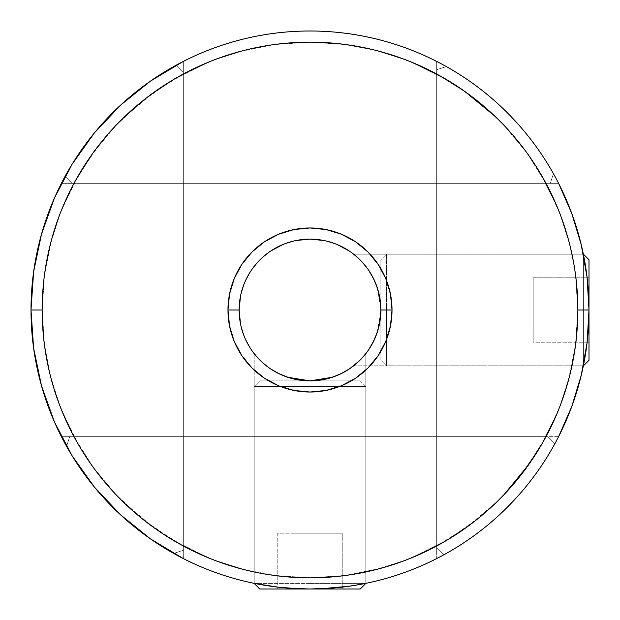 <?xml version="1.0" encoding="UTF-8"?>
<svg xmlns="http://www.w3.org/2000/svg" width="620" height="620" viewBox="0 0 620 620"><rect width="100%" height="100%" fill="white"/><g stroke="black" fill="none" stroke-linecap="round" stroke-linejoin="round"><path stroke-width="0.46" stroke-dasharray="3.1 2.33" d="M310 583.42L254.479 583.42L310 583.42L310 386.446L365.8 386.446L360.22 380.866L259.78 380.866L254.2 386.446L310 386.446L310 583.42L254.2 583.42L310 583.42L310 386.446L365.8 386.446L310 386.446L310 583.42L365.8 583.42L310 583.42M259.78 589L360.22 589M293.896 589L342.217 589L277.783 589L293.896 589L293.896 533.2L277.783 533.2L277.783 589L326.104 589L326.104 533.2L293.896 533.2L293.896 589L293.896 533.2L326.104 533.2L326.104 589L342.217 589L342.217 533.2L326.104 533.2L342.217 533.2L342.217 589L326.104 589L326.104 533.2L326.104 589L277.783 589L277.783 533.2L293.896 533.2L293.896 589M254.2 386.446L310 386.446L254.2 386.446L259.78 380.866L360.22 380.866L260.749 380.866L360.22 380.866L365.8 386.446L254.2 386.446L254.2 583.42M293.896 533.2L342.217 533.2L293.896 533.2M363.909 356.004L365.8 353.687L365.8 583.366L341.039 587.272L310.039 589L288.594 588.179L270.537 586.195L254.2 583.366L254.2 353.687L258.672 358.864L268.731 367.606M359.608 360.608L351.168 367.683M358.306 361.855L359.042 361.15M353.268 366.126L356.345 363.615M349.765 368.652L345.58 371.287M332.165 377.309L337.311 375.394M341.643 373.411L332.111 377.332L321.346 379.952L327.166 378.75M310.07 380.866L315.812 380.626M298.646 379.952L304.567 380.657M287.843 377.317L293.438 378.905M278.341 373.403L282.704 375.394M270.243 368.66L274.513 371.341M260.974 361.173L270.274 368.683L278.388 373.426L287.913 377.34L309.892 380.866M259.462 359.678L260.966 361.158M378.828 293.136L377.332 287.913L380.866 310A70.866 70.866 0 0 0 310 239.134A70.866 70.866 0 0 0 239.134 310A70.866 70.866 0 0 0 310 380.866A70.866 70.866 0 0 0 380.866 310L379.502 323.826L375.472 337.117L368.923 349.37L360.112 360.112L349.37 368.923L337.117 375.472L323.826 379.502L310 380.866L296.174 379.502L282.883 375.472L270.63 368.923L259.888 360.112L251.077 349.37L244.528 337.117L240.498 323.826L244.528 337.117L251.077 349.37L259.888 360.112L270.63 368.923L282.883 375.472L296.174 379.502L310 380.866A70.866 70.866 0 0 0 380.866 310L380.866 259.78L380.866 360.22L386.446 365.8L386.446 254.2L380.866 259.78L380.866 319.796L380.866 310L392.026 310A82.026 82.026 0 0 0 310 227.974A82.026 82.026 0 0 0 227.974 310L239.134 310L240.498 296.174L244.528 282.883L251.077 270.63L259.888 259.888L270.63 251.077L259.888 259.888L251.077 270.63L244.528 282.883L240.498 296.174L239.134 310A70.866 70.866 0 0 1 310 239.134L323.826 240.498L337.117 244.528L349.37 251.077L360.112 259.888L368.923 270.63L375.472 282.883L379.502 296.174L375.472 282.883L368.923 270.63L360.112 259.888L349.37 251.077L337.117 244.528L323.826 240.498L310 239.134A70.866 70.866 0 0 1 380.866 310A70.866 70.866 0 0 0 310 239.134A70.866 70.866 0 0 1 380.866 310A70.866 70.866 0 0 1 310 380.866A70.866 70.866 0 0 1 239.134 310A70.866 70.866 0 0 1 310 239.134A70.866 70.866 0 0 0 239.134 310A70.866 70.866 0 0 0 310 380.866L323.826 379.502L337.117 375.472L349.37 368.923L360.112 360.112L368.923 349.37L375.472 337.117L379.502 323.826L380.866 310L379.502 296.174L375.472 282.883L368.923 270.63L360.112 259.888L349.37 251.077L360.112 259.888L368.923 270.63L375.472 282.883L379.502 296.174L380.866 310A70.866 70.866 0 0 1 310 380.866A70.866 70.866 0 0 1 239.134 310L240.498 323.826L244.528 337.117L251.077 349.37L259.888 360.112L270.63 368.923L282.883 375.472L296.174 379.502L310 380.866A70.866 70.866 0 0 1 239.134 310A70.866 70.866 0 0 1 310 239.134L296.174 240.498L282.883 244.528L296.174 240.498L282.883 244.528L270.63 251.077L259.888 259.888L251.077 270.63L244.528 282.883L240.498 296.174L244.528 282.883L251.077 270.63L259.888 259.888L270.63 251.077L282.883 244.528L270.63 251.077M183.233 558.535L183.334 61.411A279 279 0 0 1 589 310A279 279 0 0 1 436.666 558.589A279 279 0 0 0 436.666 61.411A279 279 0 0 0 31 310A279 279 0 0 0 436.666 558.589L436.666 61.411L436.666 545.995L467.224 526.837L497.659 501.107L467.224 526.837L436.666 545.995L436.666 74.005L436.666 545.995A267.84 267.84 0 0 0 436.666 74.005L406.72 60.233L375.301 50.243L366.606 48.213M299.096 588.783L320.92 588.783L310.039 589L288.594 588.179L270.537 586.195L254.2 583.366L254.2 353.687L263.663 363.622L270.196 368.629M349.734 368.675L356.306 363.646L365.8 353.687L365.8 583.366L341.039 587.272L320.935 588.783M363.878 356.035L365.746 353.749M258.656 358.841L266.747 366.133M321.307 379.959L309.915 380.866M365.327 354.276L363.886 356.027M331.359 588.179L349.44 586.195M270.553 586.195L288.618 588.179M361.336 358.856L359.034 361.166M356.686 46.26L342.899 44.191L310 42.16L277.101 44.191L244.699 50.243L213.28 60.233L183.334 74.005L183.334 61.411L183.334 558.589L183.233 61.465M31 309.93L42.16 310A267.84 267.84 0 0 0 310 577.84A267.84 267.84 0 0 0 577.84 310L575.414 274.009L573.764 263.454L575.414 274.009L577.84 310L589 310L589 360.22L589 310A279 279 0 0 1 310 589A279 279 0 0 1 31 310A279 279 0 0 0 310 589A279 279 0 0 1 61.411 183.334A279 279 0 0 1 310 31A279 279 0 0 0 31 310A279 279 0 0 1 558.589 183.334A279 279 0 0 1 310 589A279 279 0 0 0 589 310L587.272 341.039L583.366 365.8L353.687 365.8L361.15 359.05L366.133 353.253M503.889 494.791L519.296 477.137L539.85 447.5L556.969 413.649L539.85 447.5L519.296 477.137L499.394 499.394C486.956 511.825 473.424 522.931 458.808 532.704C444.183 542.469 428.746 550.723 412.502 557.45C396.25 564.185 379.502 569.261 362.251 572.694C345.007 576.127 327.585 577.84 310 577.84L342.899 575.81L375.301 569.757L406.72 559.767L436.666 545.995L436.666 558.589A279 279 0 0 1 183.334 558.589L183.334 545.995L213.28 559.767L244.699 569.757L253.394 571.787M365.8 571.966L342.899 575.81L310 577.84L345.991 575.414L381.323 568.168L408.301 559.147L381.323 568.168L345.991 575.414L310 577.84L274.009 575.414L254.2 571.966L277.101 575.81L310 577.84C292.415 577.84 274.993 576.127 257.75 572.694C240.498 569.261 223.75 564.185 207.499 557.45C191.255 550.723 175.817 542.469 161.192 532.704C146.576 522.931 133.044 511.825 120.606 499.394C108.175 486.956 97.069 473.424 87.296 458.808C77.531 444.183 69.277 428.746 62.55 412.502C55.816 396.25 50.739 379.502 47.306 362.251C43.873 345.007 42.16 327.585 42.16 310C42.16 292.415 43.873 274.993 47.306 257.75C50.739 240.498 55.816 223.75 62.55 207.499C69.277 191.255 77.531 175.817 87.296 161.192C97.069 146.576 108.175 133.044 120.606 120.606C133.044 108.175 146.576 97.069 161.192 87.296C175.817 77.531 191.255 69.277 207.499 62.55C223.75 55.816 240.498 50.739 257.75 47.306C274.993 43.873 292.415 42.16 310 42.16C327.585 42.16 345.007 43.873 362.251 47.306C379.502 50.739 396.25 55.816 412.502 62.55C428.746 69.277 444.183 77.531 458.808 87.296L477.137 100.704L499.394 120.606C511.825 133.044 522.931 146.576 532.704 161.192C542.469 175.817 550.723 191.255 557.45 207.499C564.185 223.75 569.261 240.498 572.694 257.75C576.127 274.993 577.84 292.415 577.84 310L575.414 345.991L568.168 381.323L559.147 408.301L568.168 381.323L575.414 345.991L577.84 310C577.84 327.585 576.127 345.007 572.694 362.251C569.261 379.502 564.185 396.25 557.45 412.502C550.723 428.746 542.469 444.183 532.704 458.808L528.721 464.605M571.346 251.356L568.168 238.677L559.147 211.699L568.168 238.677L571.346 251.356M556.969 206.351L539.85 172.5L535.393 165.308L539.85 172.5L556.969 206.351M528.721 155.395L519.296 142.864L503.889 125.209L519.296 142.864L528.721 155.395M367.683 268.832L361.166 260.966L353.687 254.2L583.366 254.2L587.272 278.977L589 310.015A279 279 0 0 0 446.322 66.573L436.666 69.711L436.666 74.005L467.224 93.163L497.659 118.893L467.224 93.163L436.666 74.005A267.84 267.84 0 0 0 183.334 74.005L183.334 545.995A267.84 267.84 0 0 0 436.666 545.995L436.666 74.005A267.84 267.84 0 0 1 577.84 310A267.84 267.84 0 0 0 310 42.16A267.84 267.84 0 0 0 42.16 310L44.191 277.101L50.243 244.699L60.233 213.28L74.005 183.334L558.589 183.334L61.411 183.334L74.005 183.334L93.163 152.776L116.258 125.062L142.864 100.704L172.5 80.151L208.677 62.062L172.5 80.151L142.864 100.704L116.258 125.062L93.163 152.776L74.005 183.334L558.589 183.334A279 279 0 0 0 61.411 183.334L74.005 183.334A267.84 267.84 0 0 1 545.995 183.334L61.411 183.334A279 279 0 0 0 61.411 436.666L545.995 436.666L526.837 467.224L503.742 494.938L499.394 499.394L503.742 494.938L526.837 467.224L545.995 436.666L61.411 436.666L545.995 436.666A267.84 267.84 0 0 1 74.005 436.666L60.233 406.72L50.243 375.301L44.191 342.899L42.16 310L31 310A279 279 0 0 1 65.27 176.034L72.571 183.334L74.005 183.334A267.84 267.84 0 0 0 42.16 310L31 310A279 279 0 0 0 554.73 443.966A279 279 0 0 0 310 31A279 279 0 0 1 589 310L588.783 320.904L587.272 341.039L583.366 365.8L586.706 345.72M583.42 310L583.42 365.521L583.42 310L386.446 310L386.446 365.8L386.446 310L583.42 310L583.42 365.8L583.42 254.479L583.42 310L386.446 310L583.42 310L583.42 254.2L583.42 310M589 342.217L589 277.783L589 342.217L533.2 342.217L533.2 326.104L589 326.104L589 342.217L589 326.104L533.2 326.104L533.2 293.896L589 293.896L589 326.104L589 293.896L533.2 293.896L533.2 277.783L589 277.783L589 293.896L589 277.783L533.2 277.783L533.2 293.896L589 293.896L533.2 293.896L533.2 326.104L589 326.104L533.2 326.104L533.2 342.217L589 342.217M386.446 254.2L386.446 365.8L380.866 360.22L380.866 259.78L386.446 254.2L583.42 254.2M589 259.78L589 360.22M533.2 342.217L533.2 277.783L533.2 342.217M371.341 274.521L368.652 270.235M375.41 282.736L373.395 278.334M358.856 258.664L363.646 263.694L368.675 270.266L373.418 278.372L377.332 287.889M380.626 315.867L380.866 309.93L379.959 321.292M380.688 305.001L379.952 298.638M378.874 326.678L379.936 321.447M375.356 337.396L377.309 332.157M371.341 345.487L368.66 349.757M367.606 351.269L358.833 361.351M377.278 332.266L373.364 341.728M379.952 321.331L377.34 332.088L380.866 309.899M354.284 254.673L356.035 256.122M356.027 256.114L353.749 254.254M368.629 270.188L361.15 260.958M379.579 296.546L379.432 295.817M361.142 359.058L369.683 348.208M586.683 274.118L583.366 254.2L587.272 278.977L588.783 299.08L589 310.015L577.84 310L589 310A279 279 0 0 1 173.678 553.428A279 279 0 0 1 176.034 65.27A279 279 0 0 1 589 310A279 279 0 0 0 65.27 176.034A279 279 0 0 0 31 310L42.16 310L44.191 342.899L50.243 375.301L60.233 406.72L74.005 436.666A267.84 267.84 0 0 1 74.005 183.334L60.233 213.28L50.243 244.699L44.191 277.101L42.16 310L44.586 345.991L46.236 356.547M586.055 350.424L588.179 331.406L589 309.961L588.179 288.571L586.047 269.537M323.826 240.498L337.117 244.528L323.826 240.498L310 239.134A70.866 70.866 0 0 1 380.866 310A70.866 70.866 0 0 1 310 380.866L323.826 379.502L310 380.866A70.866 70.866 0 0 0 380.866 310A70.866 70.866 0 0 0 310 239.134L296.174 240.498L310 239.134A70.866 70.866 0 0 0 239.134 310A70.866 70.866 0 0 0 310 380.866L296.174 379.502L282.883 375.472L270.63 368.923L259.888 360.112L251.077 349.37L244.528 337.117L240.498 323.826L239.134 310L227.974 310A82.026 82.026 0 0 0 310 392.026A82.026 82.026 0 0 0 392.026 310L390.453 293.996L385.779 278.613L378.2 264.43L368.001 251.999L355.57 241.8L341.387 234.221L326.004 229.547L310 227.974L293.996 229.547L278.613 234.221L264.43 241.8L251.999 251.999L241.8 264.43L234.221 278.613L229.547 293.996L227.974 310L229.547 326.004L234.221 341.387L241.8 355.57L251.999 368.001L264.43 378.2L278.613 385.779L293.996 390.453L310 392.026L326.004 390.453L341.387 385.779L355.57 378.2L368.001 368.001L378.2 355.57L385.779 341.387L390.453 326.004L392.026 310L380.866 310L379.502 323.826L375.472 337.117L379.502 323.826M583.366 254.223L353.687 254.2L358.833 258.641M584.505 260.129L584.048 257.68M585.234 264.329L584.714 261.284M587.272 341.031L589 309.961L587.272 278.961M584.707 358.74L585.234 355.686M584.056 362.312L584.513 359.833M358.864 361.328L353.687 365.8L583.366 365.777M361.662 358.507L361.251 358.941M366.188 353.183L363.646 356.306M363.615 263.655L366.126 266.732M494.791 503.889L477.137 519.296L447.5 539.85L411.324 557.938L447.5 539.85L477.137 519.296L494.791 503.889M251.356 571.346L238.677 568.168L211.699 559.147L238.677 568.168L251.356 571.346M558.589 436.666L74.005 436.666L93.163 467.224L116.258 494.938L142.864 519.296L172.5 539.85L208.677 557.938L172.5 539.85L142.864 519.296L116.258 494.938L93.163 467.224L74.005 436.666L61.411 436.666A279 279 0 0 0 558.589 436.666L74.005 436.666L545.995 436.666L559.767 406.72L569.757 375.301L575.81 342.899L577.84 310L575.81 277.101L569.757 244.699L559.767 213.28L545.995 183.334L558.589 183.334M263.314 46.26L277.101 44.191L310 42.16L274.009 44.586L238.677 51.832L211.699 60.853L238.677 51.832L274.009 44.586L310 42.16L345.991 44.586L356.547 46.236L345.991 44.586L310 42.16L342.899 44.191L375.301 50.243L406.72 60.233L436.666 74.005L436.666 545.995L406.72 559.767L375.301 569.757L366.606 571.787M368.644 48.654L381.323 51.832L408.301 60.853L381.323 51.832L368.644 48.654M411.324 62.062L447.5 80.151L457.545 86.467L447.5 80.151L411.324 62.062M499.394 120.606L503.742 125.062L526.837 152.776L545.995 183.334L72.571 183.334L545.995 183.334L72.571 183.334L65.27 176.034A279 279 0 0 1 589 310A279 279 0 0 1 554.73 443.966L547.429 436.666L545.995 436.666L547.429 436.666L554.73 443.966L547.429 436.666L545.995 436.666A267.84 267.84 0 0 0 545.995 183.334L74.005 183.334A267.84 267.84 0 0 1 545.995 183.334L550.289 183.334L545.995 183.334L550.289 183.334L553.428 173.678L550.289 183.334L553.428 173.678L550.289 183.334L545.995 183.334L526.837 152.776L503.742 125.062L499.394 120.606M254.2 571.966L274.009 575.414L310 577.84L277.101 575.81L244.699 569.757L213.28 559.767L183.334 545.995L183.334 74.005A267.84 267.84 0 0 1 436.666 74.005L436.666 545.995A267.84 267.84 0 0 1 183.334 545.995L183.334 74.005L213.28 60.233L244.699 50.243L253.394 48.213M122.342 501.107L152.776 526.837L183.334 545.995A267.84 267.84 0 0 1 183.334 74.005L183.334 72.571L183.334 74.005L183.334 72.571L176.034 65.27A279 279 0 0 1 446.322 66.573L436.666 69.711L446.322 66.573L436.666 69.711L436.666 547.429L443.966 554.73L436.666 547.429L436.666 545.995A267.84 267.84 0 0 0 577.84 310L589 310A279 279 0 0 1 443.966 554.73L436.666 547.429L443.966 554.73A279 279 0 0 1 173.678 553.428L183.334 550.289L183.334 74.005L152.776 93.163L122.342 118.893M323.826 379.502L337.117 375.472L349.37 368.923L360.112 360.112L368.923 349.37L375.472 337.117L368.923 349.37L360.112 360.112L349.37 368.923L337.117 375.472L323.826 379.502M337.117 244.528L349.37 251.077M239.134 310L240.498 296.174M282.883 244.528L296.174 240.498M116.111 125.209L100.704 142.864L80.151 172.5L63.031 206.351M60.853 211.699L51.832 238.677L44.586 274.009L42.16 310A267.84 267.84 0 0 0 74.005 436.666L547.429 436.666L554.73 443.966A279 279 0 0 1 66.573 446.322L69.711 436.666L545.995 436.666A267.84 267.84 0 0 1 74.005 436.666L69.711 436.666L66.573 446.322A279 279 0 0 1 31 310A279 279 0 0 0 173.678 553.428L183.334 550.289L173.678 553.428L183.334 550.289L183.334 72.571L176.034 65.27A279 279 0 0 0 31 310M48.654 368.644L51.832 381.323L60.853 408.301M63.031 413.649L80.151 447.5L84.607 454.693M91.279 464.605L100.704 477.137L116.111 494.791M464.605 91.279L477.137 100.704L494.791 116.111M65.27 176.034L72.571 183.334L65.27 176.034M176.034 65.27L183.334 72.571L176.034 65.27M365.8 583.42L365.8 386.446M386.446 365.8L583.42 365.8"/><path stroke-width="0.93" d="M259.78 589L254.2 583.42L259.78 589L360.22 589L365.8 583.42L360.22 589M183.334 61.411L150.466 81.112L120.613 105.129L94.325 133.006L72.114 164.222L54.382 198.191L41.478 234.267L33.627 271.777L31 310L42.16 310A267.84 267.84 0 0 1 310 42.16A267.84 267.84 0 0 1 577.84 310L577.84 310C577.84 292.415 576.127 274.993 572.694 257.75C569.261 240.498 564.185 223.75 557.45 207.499C550.723 191.255 542.469 175.817 532.704 161.192C522.931 146.576 511.825 133.044 499.394 120.606C486.956 108.175 473.424 97.069 458.808 87.296C444.183 77.531 428.746 69.277 412.502 62.55C396.25 55.816 379.502 50.739 362.251 47.306C345.007 43.873 327.585 42.16 310 42.16C292.415 42.16 274.993 43.873 257.75 47.306C240.498 50.739 223.75 55.816 207.499 62.55C191.255 69.277 175.817 77.531 161.192 87.296C146.576 97.069 133.044 108.175 120.606 120.606C108.175 133.044 97.069 146.576 87.296 161.192C77.531 175.817 69.277 191.255 62.55 207.499C55.816 223.75 50.739 240.498 47.306 257.75C43.873 274.993 42.16 292.415 42.16 310C42.16 327.585 43.873 345.007 47.306 362.251C50.739 379.502 55.816 396.25 62.55 412.502C69.277 428.746 77.531 444.183 87.296 458.808C97.069 473.424 108.175 486.956 120.606 499.394C133.044 511.825 146.576 522.931 161.192 532.704C175.817 542.469 191.255 550.723 207.499 557.45C223.75 564.185 240.498 569.261 257.75 572.694C274.993 576.127 292.415 577.84 310 577.84C327.585 577.84 345.007 576.127 362.251 572.694C379.502 569.261 396.25 564.185 412.502 557.45C428.746 550.723 444.183 542.469 458.808 532.704C473.424 522.931 486.956 511.825 499.394 499.394C511.825 486.956 522.931 473.424 532.704 458.808C542.469 444.183 550.723 428.746 557.45 412.502C564.185 396.25 569.261 379.502 572.694 362.251C576.127 345.007 577.84 327.585 577.84 310L589 310L577.84 310A267.84 267.84 0 0 1 310 577.84A267.84 267.84 0 0 1 42.16 310L31 310A279 279 0 0 0 310 589A279 279 0 0 0 589 310A279 279 0 0 1 310 589A279 279 0 0 1 31 310A279 279 0 0 1 310 31A279 279 0 0 1 589 310A279 279 0 0 0 310 31A279 279 0 0 0 31 310L33.627 348.223L41.478 385.733L54.382 421.809L72.114 455.778L94.325 486.995L120.613 514.871L150.466 538.889L183.334 558.589M380.866 310A70.866 70.866 0 0 0 310 239.134A70.866 70.866 0 0 0 239.134 310L227.974 310A82.026 82.026 0 0 1 310 227.974A82.026 82.026 0 0 1 392.026 310L380.866 310A70.866 70.866 0 0 1 310 380.866A70.866 70.866 0 0 1 239.134 310A70.866 70.866 0 0 1 310 239.134A70.866 70.866 0 0 1 380.866 310L392.026 310L390.453 326.004L385.779 341.387L378.2 355.57L368.001 368.001L355.57 378.2L341.387 385.779L326.004 390.453L310 392.026L293.996 390.453L278.613 385.779L264.43 378.2L251.999 368.001L241.8 355.57L234.221 341.387L229.547 326.004L227.974 310L229.547 293.996L234.221 278.613L241.8 264.43L251.999 251.999L264.43 241.8L278.613 234.221L293.996 229.547L310 227.974L326.004 229.547L341.387 234.221L355.57 241.8L368.001 251.999L378.2 264.43L385.779 278.613L390.453 293.996L392.026 310A82.026 82.026 0 0 1 310 392.026A82.026 82.026 0 0 1 227.974 310L239.134 310A70.866 70.866 0 0 0 310 380.866A70.866 70.866 0 0 0 380.866 310L379.502 296.143L380.866 310L379.502 323.826M278.411 373.434L270.196 368.629L278.272 373.364L287.734 377.278L309.915 380.866L332.088 377.332L341.628 373.418L349.734 368.675L359.608 360.608M356.345 363.615L358.306 361.855M351.168 367.683L353.268 366.126M345.58 371.287L349.765 368.652M337.311 375.394L341.721 373.372M327.166 378.75L332.165 377.309M315.812 380.626L321.307 379.959M304.567 380.657L310.07 380.866M293.438 378.905L298.646 379.952M282.704 375.394L287.843 377.317M274.513 371.341L278.341 373.403M268.731 367.606L270.243 368.66M256.114 356.027L259.462 359.678M364.715 583.583L361.538 584.195L364.715 583.583M356.376 585.117L349.44 586.195L356.376 585.117M320.92 588.783L349.44 586.195M254.2 583.42L278.961 587.272L299.096 588.783M361.336 358.856L363.878 356.035M365.746 353.749L365.327 354.276M254.2 353.687L254.673 354.276L254.2 353.687M258.656 358.841L256.122 356.035M332.111 377.332L321.362 379.952L309.915 380.866L298.453 379.921L287.734 377.278L278.272 373.364M349.812 368.629L341.628 373.418L332.088 377.332M288.618 588.179L309.985 589L331.359 588.179M254.2 583.366L270.576 586.202M270.196 368.629L266.747 366.133M503.889 494.791L497.659 501.107L503.889 494.791L528.721 464.605M556.969 413.649L559.147 408.301L556.969 413.649M573.764 263.454L571.346 251.356L573.764 263.454M559.147 211.699L556.969 206.351L559.147 211.699M535.393 165.308L528.721 155.395L535.393 165.308M503.889 125.209L497.659 118.893L503.889 125.209M253.394 571.787L254.2 571.966M366.606 48.213L356.686 46.26M239.134 310L240.498 323.857L239.134 310L240.498 296.174M270.63 251.077L282.883 244.528M296.174 240.498L310 239.134L323.826 240.498M589 360.22L583.42 365.8L589 360.22L589 259.78L583.42 254.2L589 259.78M361.166 260.966L363.615 263.655M364.002 264.112L363.646 263.694M368.652 270.235L367.683 268.832M373.395 278.334L371.341 274.521M377.332 287.889L375.41 282.736M379.952 298.638L378.828 293.136M379.432 295.817L377.278 287.742L379.921 298.445L380.866 309.93L380.688 305.001M379.936 321.447L380.626 315.867M377.309 332.157L378.874 326.678M373.442 341.581L375.356 337.396M368.66 349.757L371.341 345.487M366.133 353.253L367.606 351.269M358.833 361.351L356.027 363.886M354.276 365.327L353.687 365.8L354.284 365.327M369.683 348.208L373.426 341.612L368.629 349.804M379.579 296.546L380.866 309.899L379.952 321.354L377.34 332.088L373.426 341.612L377.278 332.266M353.749 254.254L354.284 254.673M356.035 256.122L358.856 258.664M358.329 258.176L356.027 256.114M373.364 278.264L368.629 270.188L373.364 278.264L377.278 287.742L373.364 278.264M368.877 270.56L366.126 266.732M356.035 363.878L358.949 361.243M587.272 278.961L586.683 274.118M586.706 345.72L587.272 341.031M464.605 91.279L457.545 86.467L464.605 91.279L494.791 116.111L499.394 120.606L494.791 116.111M584.048 257.68L583.366 254.223M584.714 261.284L584.505 260.129M586.047 269.537L585.234 264.329M558.589 183.334L571.756 213.435L581.289 244.869L587.062 277.21L589 309.961M585.234 355.686L586.055 350.424M584.513 359.833L584.707 358.74M583.366 365.777L584.056 362.312M361.142 359.058L360.77 359.445M363.646 356.306L361.251 358.941M368.683 349.726L366.18 353.199M358.833 258.641L359.267 259.059M360.762 260.547L361.15 260.958M355.144 255.378L355.694 255.835M499.394 499.394L494.791 503.889L499.394 499.394M411.324 557.938L408.301 559.147L411.324 557.938M211.699 559.147L208.677 557.938L211.699 559.147M208.677 62.062L211.699 60.853L208.677 62.062M356.547 46.236L368.644 48.654L356.547 46.236M408.301 60.853L411.324 62.062L408.301 60.853M589 310L587.062 342.79L581.289 375.131L571.756 406.565L558.589 436.666M366.606 571.787L365.8 571.966M253.394 48.213L263.314 46.26M349.37 251.077L337.117 244.528M122.342 118.893L116.111 125.209M63.031 206.351L60.853 211.699M46.236 356.547L48.654 368.644M60.853 408.301L63.031 413.649M84.607 454.693L91.279 464.605M116.111 494.791L122.342 501.107"/></g></svg>
